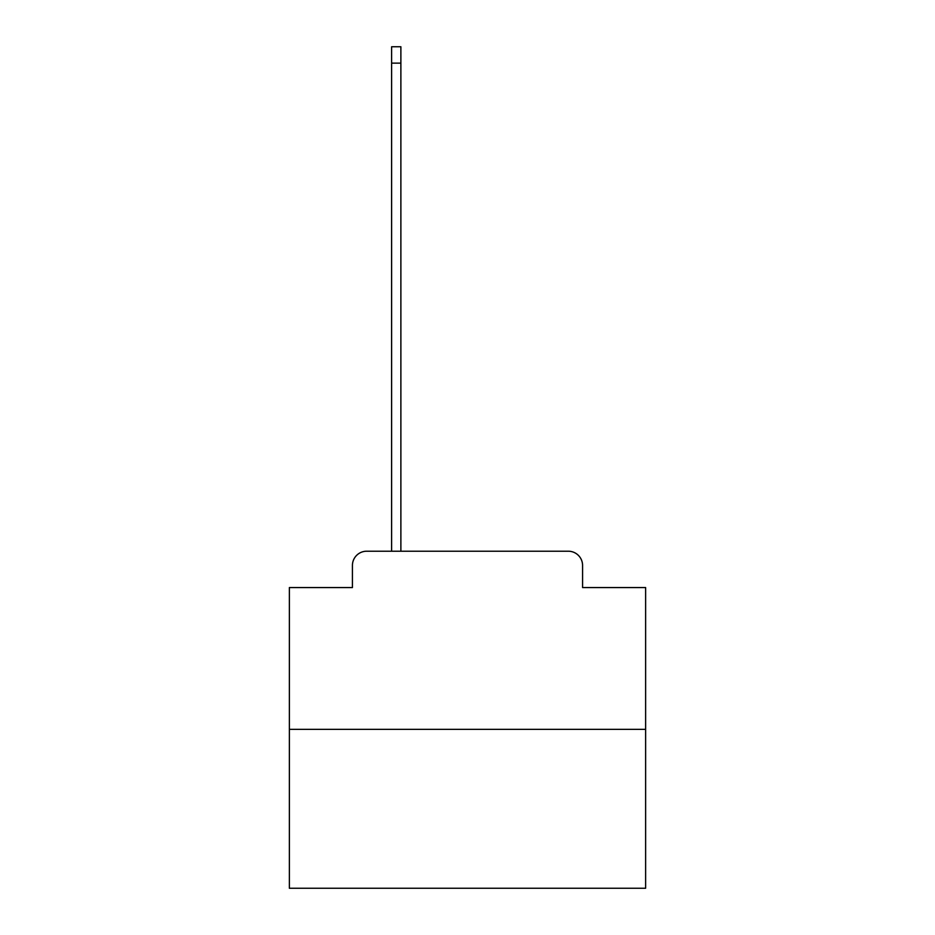 <?xml version="1.0" encoding="UTF-8"?>
<svg xmlns="http://www.w3.org/2000/svg" width="935" height="935" viewBox="0 0 935 935"><rect width="100%" height="100%" fill="white"/><g stroke="black" fill="none" stroke-linecap="round" stroke-linejoin="round"><path stroke-width="1.4" d="M352.425 565.476L352.425 587.566L352.425 565.476A14.247 14.247 0 0 1 366.672 551.218L391.613 551.218L391.613 46.75L400.881 46.75L400.881 551.218L411.926 551.218M645.629 729.358L289.371 729.358L289.371 888.25L645.629 888.25L645.629 587.566L582.575 587.566L582.575 565.476A14.247 14.247 0 0 0 568.328 551.218L366.672 551.218M289.371 729.358L289.371 587.566L352.425 587.566M523.074 551.218L568.328 551.218M582.575 587.566L582.575 565.476M391.613 63.136L400.881 63.136"/></g></svg>
